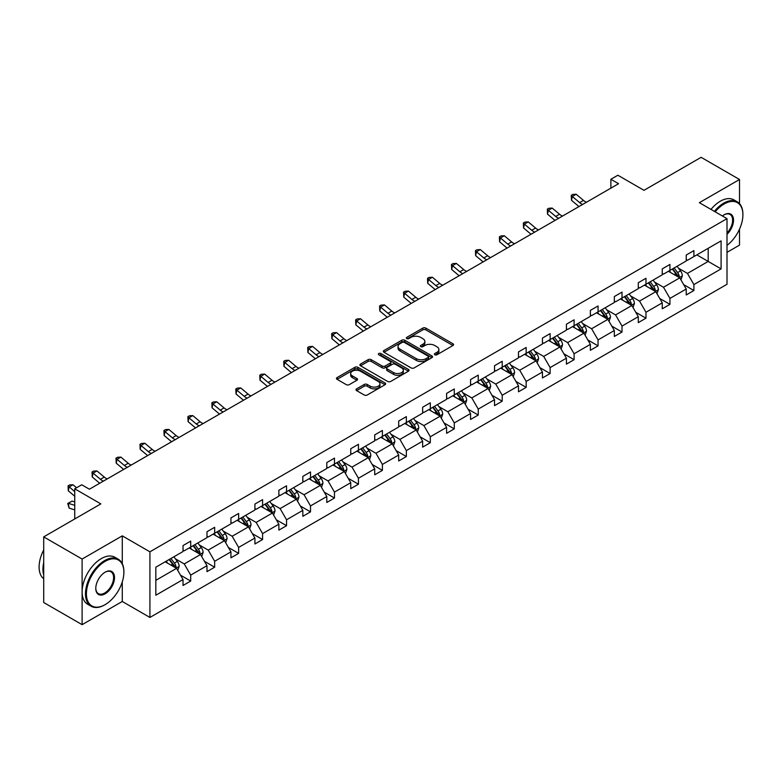 <?xml version="1.0" encoding="UTF-8"?>
<svg xmlns="http://www.w3.org/2000/svg" width="782" height="782" viewBox="0 0 782 782"><rect width="100%" height="100%" fill="white"/><g stroke="black" fill="none" stroke-linecap="round" stroke-linejoin="round"><path stroke-width="1.17" d="M434.821 354.754A1.496 0.86 0 0 0 436.933 354.754L452.954 345.507A2.131 1.232 0 0 0 453.57 344.637A2.131 1.232 0 0 0 452.954 343.767L425.809 328.098A2.131 1.232 0 0 0 422.798 328.098L406.777 337.345A1.496 0.86 0 0 0 406.337 337.951A1.496 0.86 0 0 0 406.777 338.567A1.496 0.86 0 0 0 408.888 338.567L410.961 337.365A6.823 3.939 0 0 1 420.608 337.365L422.867 338.674A6.823 3.939 0 0 1 424.87 341.46A6.823 3.939 0 0 1 422.867 344.246L420.794 345.439A1.496 0.86 0 0 0 420.364 346.055A1.496 0.86 0 0 0 420.794 346.661A1.496 0.86 0 0 0 422.906 346.661L424.978 345.458A6.823 3.939 0 0 1 434.636 345.458L436.894 346.768A6.823 3.939 0 0 1 438.888 349.554A6.823 3.939 0 0 1 436.894 352.34L434.821 353.532A1.496 0.86 0 0 0 434.381 354.148A1.496 0.86 0 0 0 434.821 354.754L434.821 353.532M739.518 203.652L739.518 179.498L701.122 157.329L643.977 190.319L617.868 175.236L610.879 179.274L610.879 188.139M727.006 252.351L739.518 245.118L739.518 229.136M122.275 563.675L122.275 535.856L82.11 559.052L82.11 624.671L43.704 602.502L43.704 536.882L100.849 503.891L74.74 488.818L74.74 518.965M82.11 559.052L43.704 536.882M356.612 388.859A2.131 1.232 0 0 0 355.986 389.729A2.131 1.232 0 0 0 356.612 390.599L364.226 394.988A2.131 1.232 0 0 0 367.237 394.988L385.027 384.724A2.131 1.232 0 0 0 385.653 383.854A2.131 1.232 0 0 0 385.027 382.975L357.892 367.315A2.131 1.232 0 0 0 354.872 367.315L337.081 377.579A2.131 1.232 0 0 0 336.456 378.449A2.131 1.232 0 0 0 337.081 379.319L346.279 384.636A2.131 1.232 0 0 0 349.3 384.636L356.905 380.238A2.131 1.232 0 0 0 357.53 379.368A2.131 1.232 0 0 0 356.905 378.498L352.35 375.868A5.699 3.294 0 0 1 350.678 373.532A5.699 3.294 0 0 1 354.197 370.492A5.699 3.294 0 0 1 360.414 371.206L378.283 381.518A5.699 3.294 0 0 1 379.954 383.854A5.699 3.294 0 0 1 376.435 386.895A5.699 3.294 0 0 1 370.218 386.181L367.237 384.461A2.131 1.232 0 0 0 364.226 384.461L356.612 388.859L356.612 390.599M74.74 488.818L81.729 484.781L89.402 489.209L618.562 183.711L610.879 179.274M122.275 535.856L149.919 551.818L727.006 218.647L727.006 284.277L149.919 617.448L149.919 551.818M739.518 179.498L699.352 202.685L727.006 218.647M411.107 367.921A2.131 1.232 0 0 0 414.128 367.921L431.918 357.648A2.131 1.232 0 0 0 432.544 356.778A2.131 1.232 0 0 0 431.918 355.908L404.783 340.238A2.131 1.232 0 0 0 401.762 340.238L383.972 350.512A2.131 1.232 0 0 0 383.346 351.382A2.131 1.232 0 0 0 383.972 352.252L411.107 367.921M379.368 355.077A1.496 0.86 0 0 1 380.883 355.292L408.448 371.206L390.677 381.46A2.131 1.232 0 0 1 387.667 381.46L360.531 365.79L368.146 361.421L368.146 359.652L360.531 364.05A2.131 1.232 0 0 0 359.906 364.92A2.131 1.232 0 0 0 360.531 365.79L360.531 364.05M368.146 361.421A2.131 1.232 0 0 1 371.157 361.421L371.157 359.652A2.131 1.232 0 0 0 368.146 359.652M371.157 359.652L382.163 366.005A2.131 1.232 0 0 0 385.174 366.005L390.228 363.092A2.131 1.232 0 0 0 390.853 362.222A2.131 1.232 0 0 0 390.228 361.352L378.771 354.735A1.496 0.86 0 0 1 378.332 354.119A1.496 0.86 0 0 1 379.25 353.327A1.496 0.86 0 0 1 380.883 353.513L408.468 369.446A2.131 1.232 0 0 1 409.094 370.316A2.131 1.232 0 0 1 408.468 371.186L408.468 369.446M155.833 567.204L183.027 551.515L183.027 545.572L190.7 541.134L190.7 547.077L206.986 537.674L206.986 531.74L214.669 527.303L214.669 533.246L230.944 523.842L230.944 517.899L238.627 513.471L238.627 519.414L254.912 510.011L254.912 504.067L262.586 499.63L262.586 505.573L278.871 496.179L278.871 490.236L286.554 485.798L286.554 491.741L302.829 482.338L302.829 476.394L310.513 471.966L310.513 477.91L326.798 468.506L326.798 462.563L334.471 458.135L334.471 464.068L350.756 454.674L350.756 448.731L358.439 444.293L358.439 450.237L374.715 440.843L374.715 434.9L382.398 430.462L382.398 436.405L398.683 427.001L398.683 421.058L406.357 416.63L406.357 422.573L422.642 413.17L422.642 407.227L430.325 402.798L430.325 408.732L446.6 399.338L446.6 393.395L454.283 388.957L454.283 394.9L470.568 385.506L470.568 379.563L478.242 375.125L478.242 381.069L494.527 371.665L494.527 365.722L502.21 361.294L502.21 367.237L518.486 357.833L518.486 351.89L526.169 347.462L526.169 353.396L542.454 344.002L542.454 338.059L550.127 333.621L550.127 339.564L566.412 330.16L566.412 324.227L574.096 319.789L574.096 325.732L590.371 316.329L590.371 310.386L598.054 305.958L598.054 311.901L614.339 302.497L614.339 296.554L622.013 292.116L622.013 298.059L638.298 288.666L638.298 282.722L645.981 278.284L645.981 284.228L662.256 274.824L662.256 268.891L669.939 264.453L669.939 270.396L686.225 260.993L686.225 255.049L693.898 250.621L693.898 256.564L721.092 240.866L721.092 268.891L693.898 284.58L693.898 290.523L686.225 294.961L686.225 289.017L669.939 298.421L669.939 304.354L662.256 308.792L662.256 302.849L645.981 312.253L645.981 318.196L638.298 322.624L638.298 316.69L622.013 326.084L622.013 332.027L614.339 336.465L614.339 330.522L598.054 339.916L598.054 345.859L590.371 350.297L590.371 344.354L574.096 353.757L574.096 359.7L566.412 364.129L566.412 358.185L550.127 367.589L550.127 373.532L542.454 377.96L542.454 372.027L526.169 381.421L526.169 387.364L518.486 391.802L518.486 385.858L502.21 395.252L502.21 401.195L494.527 405.633L494.527 399.69L478.242 409.094L478.242 415.037L470.568 419.465L470.568 413.522L454.283 422.925L454.283 428.868L446.6 433.296L446.6 427.363L430.325 436.757L430.325 442.7L422.642 447.138L422.642 441.195L406.357 450.598L406.357 456.532L398.683 460.969L398.683 455.026L382.398 464.43L382.398 470.373L374.715 474.801L374.715 468.858L358.439 478.261L358.439 484.205L350.756 488.642L350.756 482.699L334.471 492.093L334.471 498.036L326.798 502.474L326.798 496.531L310.513 505.934L310.513 511.868L302.829 516.306L302.829 510.363L286.554 519.766L286.554 525.709L278.871 530.137L278.871 524.194L262.586 533.598L262.586 539.541L254.912 543.979L254.912 538.036L238.627 547.429L238.627 553.373L230.944 557.81L230.944 551.867L214.669 561.271L214.669 567.204L206.986 571.642L206.986 565.699L190.7 575.102L190.7 581.046L183.027 585.474L183.027 579.54L155.833 595.229L155.833 567.204M189.166 547.967L200.534 554.526L184.249 563.93L175.364 558.798M184.249 563.93L190.7 575.102M200.534 554.526L206.986 565.699M183.027 550.098L184.249 550.802L190.7 547.077M213.134 534.135L224.493 540.694L208.217 550.098L199.322 544.956M208.217 550.098L214.669 561.271M224.493 540.694L230.944 551.867M206.986 536.257L208.217 536.97L214.669 533.246M237.093 520.294L248.461 526.863L232.176 536.257L223.29 531.125M232.176 536.257L238.627 547.429M248.461 526.863L254.912 538.036M230.944 522.425L232.176 523.138L238.627 519.414M261.051 506.462L272.419 513.021L256.134 522.425L247.249 517.293M256.134 522.425L262.586 533.598M272.419 513.021L278.871 524.194M254.912 508.593L256.134 509.297L262.586 505.573M285.019 492.631L296.378 499.19L280.103 508.593L271.207 503.461M280.103 508.593L286.554 519.766M296.378 499.19L302.829 510.363M278.871 494.752L280.103 495.465L286.554 491.741M308.978 478.789L320.346 485.358L304.061 494.752L295.176 489.62M304.061 494.752L310.513 505.934M320.346 485.358L326.798 496.531M302.829 480.92L304.061 481.634L310.513 477.91M332.937 464.958L344.305 471.526L328.02 480.92L319.134 475.788M328.02 480.92L334.471 492.093M344.305 471.526L350.756 482.699M326.798 467.089L328.02 467.802L334.471 464.068M356.905 451.126L368.263 457.685L351.988 467.089L343.093 461.957M351.988 467.089L358.439 478.261M368.263 457.685L374.715 468.858M350.756 453.257L351.988 453.961L358.439 450.237M380.863 437.294L392.232 443.853L375.947 453.257L367.061 448.125M375.947 453.257L382.398 464.43M392.232 443.853L398.683 455.026M374.715 439.416L375.947 440.129L382.398 436.405M404.822 423.453L416.19 430.022L399.905 439.416L391.02 434.284M399.905 439.416L406.357 450.598M416.19 430.022L422.642 441.195M398.683 425.584L399.905 426.298L406.357 422.573M428.79 409.621L440.149 416.19L423.873 425.584L414.978 420.452M423.873 425.584L430.325 436.757M440.149 416.19L446.6 427.363M422.642 411.752L423.873 412.456L430.325 408.732M452.749 395.79L464.117 402.349L447.832 411.752L438.946 406.62M447.832 411.752L454.283 422.925M464.117 402.349L470.568 413.522M446.6 397.921L447.832 398.625L454.283 394.9M476.707 381.958L488.076 388.517L471.79 397.921L462.905 392.789M471.79 397.921L478.242 409.094M488.076 388.517L494.527 399.69M470.568 384.079L471.79 384.793L478.242 381.069M500.676 368.117L512.034 374.686L495.759 384.079L486.863 378.947M495.759 384.079L502.21 395.252M512.034 374.686L518.486 385.858M494.527 370.248L495.759 370.961L502.21 367.237M524.634 354.285L536.002 360.844L519.717 370.248L510.832 365.116M519.717 370.248L526.169 381.421M536.002 360.844L542.454 372.027M518.486 356.416L519.717 357.12L526.169 353.396M548.593 340.453L559.961 347.012L543.676 356.416L534.79 351.284M543.676 356.416L550.127 367.589M559.961 347.012L566.412 358.185M542.454 342.584L543.676 343.288L550.127 339.564M572.561 326.622L583.919 333.181L567.644 342.584L558.749 337.443M567.644 342.584L574.096 353.757M583.919 333.181L590.371 344.354M566.412 328.743L567.644 329.457L574.096 325.732M596.519 312.78L607.888 319.349L591.603 328.743L582.717 323.611M591.603 328.743L598.054 339.916M607.888 319.349L614.339 330.522M590.371 314.911L591.603 315.625L598.054 311.901M620.478 298.949L631.846 305.508L615.561 314.911L606.676 309.78M615.561 314.911L622.013 326.084M631.846 305.508L638.298 316.69M614.339 301.08L615.561 301.784L622.013 298.059M644.446 285.117L655.805 291.676L639.529 301.08L630.634 295.948M639.529 301.08L645.981 312.253M655.805 291.676L662.256 302.849M638.298 287.248L639.529 287.952L645.981 284.228M668.405 271.286L679.773 277.845L663.488 287.248L654.602 282.107M663.488 287.248L669.939 298.421M679.773 277.845L686.225 289.017M662.256 273.407L663.488 274.12L669.939 270.396M696.821 254.873L708.189 261.442L687.446 273.407L678.561 268.275M687.446 273.407L693.898 284.58M721.092 268.891L708.189 261.442L708.189 248.314L721.092 240.866M82.11 624.671L122.275 601.485L149.919 617.448M686.225 259.575L687.446 260.289L693.898 256.564M155.833 580.332L176.576 568.358L165.207 561.799M176.576 568.358L183.027 579.54M683.683 284.628L693.898 290.523M659.725 298.46L669.939 304.354M635.766 312.292L645.981 318.196M611.798 326.133L622.013 332.027M587.839 339.965L598.054 345.859M563.881 353.796L574.096 359.7M539.912 367.638L550.127 373.532M515.954 381.469L526.169 387.364M491.995 395.301L502.21 401.195M468.027 409.133L478.242 415.037M444.068 422.974L454.283 428.868M420.11 436.806L430.325 442.7M396.142 450.637L406.357 456.532M372.183 464.469L382.398 470.373M348.225 478.31L358.439 484.205M324.256 492.142L334.471 498.036M300.298 505.974L310.513 511.868M276.339 519.805L286.554 525.709M252.371 533.647L262.586 539.541M228.412 547.478L238.627 553.373M204.454 561.31L214.669 567.204M180.486 575.141L190.7 581.046M122.275 601.485L122.275 581.886M435.418 354.969L436.894 354.109A6.823 3.939 0 0 0 438.888 351.323L438.888 349.554M424.87 341.46L424.87 343.23A6.823 3.939 0 0 1 422.867 346.015L421.39 346.866M452.925 345.527L425.809 329.867A2.131 1.232 0 0 0 422.798 329.867L407.373 338.772M431.918 355.908L431.918 357.648L404.783 342.017A2.131 1.232 0 0 0 401.762 342.017L384.001 352.271M428.145 357.384A1.496 0.86 0 0 0 428.585 356.778A1.496 0.86 0 0 0 428.145 356.172L404.323 342.418A1.496 0.86 0 0 0 402.212 342.418L400.032 343.679A6.823 3.939 0 0 0 398.028 346.465A6.823 3.939 0 0 0 400.032 349.251L416.317 358.655A6.823 3.939 0 0 0 425.965 358.655L428.145 357.384L428.145 359.163A1.496 0.86 0 0 0 428.585 358.557L428.585 356.778M398.028 346.465L398.028 348.234A6.823 3.939 0 0 0 400.032 351.02L400.032 349.251M428.145 359.163L425.965 360.424A6.823 3.939 0 0 1 416.317 360.424L400.032 351.02M371.157 361.421L382.163 367.775A2.131 1.232 0 0 0 385.174 367.775L390.228 364.862A2.131 1.232 0 0 0 390.853 363.992L390.853 362.222M393.581 372.603A5.699 3.294 0 0 0 399.798 373.317A5.699 3.294 0 0 0 403.317 370.267A5.699 3.294 0 0 0 401.655 367.941L395.36 364.304A2.131 1.232 0 0 0 392.339 364.304L387.286 367.227A2.131 1.232 0 0 0 386.67 368.097A2.131 1.232 0 0 0 387.286 368.967L393.581 372.603L393.581 374.373A5.699 3.294 0 0 0 399.798 375.086A5.699 3.294 0 0 0 403.317 372.046L403.317 370.267M386.67 368.097L386.67 369.866A2.131 1.232 0 0 0 387.286 370.736L387.286 368.967M393.581 374.373L387.286 370.736M379.954 383.854L379.954 385.624A5.699 3.294 0 0 1 376.435 388.664A5.699 3.294 0 0 1 370.218 387.95L367.237 386.23A2.131 1.232 0 0 0 364.226 386.23L356.641 390.609M350.678 373.532L350.678 375.311A5.699 3.294 0 0 0 352.35 377.638L352.35 375.868M356.905 378.498L356.905 380.238L352.35 377.638M384.998 384.734L357.892 369.084A2.131 1.232 0 0 0 354.872 369.084L337.11 379.338L337.081 377.579M680.936 279.868L682.354 275.782A5.757 3.324 -120 0 0 680.516 270.885L677.065 266.281M670.878 272.713L669.382 270.719M678.923 277.356L679.245 276.026A5.757 3.324 -120 0 0 677.593 272.566L674.143 267.962M672.706 268.803L676.498 273.866A2.933 1.691 60 0 1 677.036 274.756L679.245 276.026M672.305 269.028L675.756 273.632A5.757 3.324 60 0 1 677.183 276.349M582.649 204.444A10.86 6.276 60 0 1 579.648 202.616L572.326 196.458L571.476 200.29L578.797 206.448A16.295 9.404 -120 0 0 578.954 206.575M586.49 202.225A10.86 6.276 60 0 1 583.489 200.397L576.168 194.249L572.326 196.458L571.28 195.305L572.815 194.425L576.168 194.249M571.476 200.29L571.28 195.305M727.006 245.362A26.5 15.298 120 0 0 742.9 214.796A26.5 15.298 120 0 0 724.161 203.975A26.5 15.298 120 0 0 715.168 211.814M714.367 211.355A27.155 15.679 -60 0 1 723.702 203.173A27.155 15.679 -60 0 1 737.279 201.824A27.155 15.679 -60 0 1 742.9 214.258A27.155 15.679 -60 0 1 742.9 214.532M722.402 215.998A13.255 7.654 -60 0 1 724.161 214.796L724.161 214.796A13.255 7.654 -60 0 1 733.418 218.608A13.255 7.654 -60 0 1 727.006 234.277M710.994 209.4A27.155 15.679 -60 0 1 720.32 201.218A27.155 15.679 -60 0 1 733.897 199.879L737.279 201.824M727.006 232.987A12.6 7.273 120 0 0 729.997 214.434A12.6 7.273 120 0 0 723.927 214.933M104.69 604.897L105.15 604.633A26.5 15.298 120 0 0 123.888 572.18A26.5 15.298 120 0 0 105.15 561.359A26.5 15.298 120 0 0 86.411 593.812A26.5 15.298 120 0 0 105.15 604.633L104.69 604.897A27.155 15.679 -60 0 1 91.113 606.246A27.155 15.679 -60 0 1 86.949 584.486A27.155 15.679 -60 0 1 104.69 560.557A27.155 15.679 -60 0 1 118.268 559.208A27.155 15.679 -60 0 1 123.888 571.642A27.155 15.679 -60 0 1 123.888 571.916M105.15 593.812A13.255 7.654 -60 0 1 95.775 588.406A13.255 7.654 -60 0 1 105.15 572.17L105.15 572.17A13.255 7.654 -60 0 1 114.514 577.585A13.255 7.654 -60 0 1 105.15 593.812M95.785 588.132A12.6 7.273 120 0 0 98.385 593.636A12.6 7.273 120 0 0 104.69 593.01A12.6 7.273 120 0 0 112.921 581.916A12.6 7.273 120 0 0 110.985 571.818A12.6 7.273 120 0 0 104.915 572.316M91.113 606.246L87.731 604.291A27.155 15.679 -60 0 1 83.566 582.531A27.155 15.679 -60 0 1 101.308 558.602A27.155 15.679 -60 0 1 114.886 557.263L118.268 559.208M43.704 575.014A27.155 15.679 -60 0 1 43.704 562.6M43.704 578.778A27.155 15.679 -60 0 1 43.704 549.961M656.978 293.7L658.385 289.623A5.757 3.324 -120 0 0 656.548 284.716L653.107 280.112M646.919 286.544L645.424 284.55M654.954 291.187L655.277 289.868A5.757 3.324 -120 0 0 653.635 286.408L650.184 281.803M648.737 282.634L652.54 287.698A2.933 1.691 60 0 1 653.068 288.587L655.277 289.868M648.337 282.859L651.787 287.463A5.757 3.324 60 0 1 653.224 290.19M633.009 307.531L634.427 303.455A5.757 3.324 -120 0 0 632.589 298.548L629.139 293.954M622.961 300.376L621.465 298.382M630.996 305.019L631.318 303.699A5.757 3.324 -120 0 0 629.666 300.239L626.226 295.635M624.779 296.466L628.572 301.529A2.933 1.691 60 0 1 629.109 302.419L631.318 303.699M624.378 296.701L627.829 301.305A5.757 3.324 60 0 1 629.266 304.022M558.69 218.276A10.86 6.276 60 0 1 555.689 216.448L548.368 210.299L547.517 214.131L554.839 220.28A16.295 9.404 -120 0 0 554.995 220.407M562.532 216.057A10.86 6.276 60 0 1 559.531 214.229L552.209 208.08L548.368 210.299L547.322 209.146L548.856 208.256L552.209 208.08M547.517 214.131L547.322 209.146M534.722 232.107A10.86 6.276 60 0 1 531.731 230.279L524.409 224.131L523.549 227.963L530.87 234.111A16.295 9.404 -120 0 0 531.027 234.238M538.563 229.888A10.86 6.276 60 0 1 535.572 228.07L528.251 221.912L524.409 224.131L523.353 222.978L524.888 222.088L528.251 221.912M523.549 227.963L523.353 222.978M609.051 321.373L610.468 317.287A5.757 3.324 -120 0 0 608.631 312.389L605.18 307.785M598.992 314.217L597.497 312.214M607.037 318.851L607.36 317.531A5.757 3.324 -120 0 0 605.708 314.071L602.257 309.467M600.82 310.298L604.613 315.371A2.933 1.691 60 0 1 605.151 316.26L607.36 317.531M600.42 310.532L603.87 315.136A5.757 3.324 60 0 1 605.297 317.854M510.763 245.939A10.86 6.276 60 0 1 507.762 244.121L500.441 237.963L499.59 241.794L506.912 247.943A16.295 9.404 -120 0 0 507.068 248.08M514.605 243.73A10.86 6.276 60 0 1 511.604 241.902L504.282 235.744L500.441 237.963L499.395 236.809L500.93 235.929L504.282 235.744M499.59 241.794L499.395 236.809M585.092 335.204L586.5 331.118A5.757 3.324 -120 0 0 584.662 326.221L581.221 321.617M575.034 328.049L573.538 326.055M583.069 332.692L583.392 331.373A5.757 3.324 -120 0 0 581.749 327.902L578.299 323.298M576.852 324.139L580.655 329.202A2.933 1.691 60 0 1 581.182 330.092L583.392 331.373M576.451 324.364L579.902 328.968A5.757 3.324 60 0 1 581.339 331.685M486.805 259.78A10.86 6.276 60 0 1 483.804 257.952L476.482 251.794L475.632 255.626L482.953 261.784A16.295 9.404 -120 0 0 483.11 261.911M490.646 257.561A10.86 6.276 60 0 1 487.645 255.734L480.324 249.585L476.482 251.794L475.436 250.651L476.971 249.761L480.324 249.585M475.632 255.626L475.436 250.651M561.124 349.036L562.541 344.96A5.757 3.324 -120 0 0 560.704 340.053L557.253 335.449M551.075 341.881L549.58 339.887M559.11 346.524L559.433 345.204A5.757 3.324 -120 0 0 557.781 341.744L554.34 337.14M552.894 337.971L556.686 343.034A2.933 1.691 60 0 1 557.224 343.924L559.433 345.204M552.493 338.205L555.943 342.799A5.757 3.324 60 0 1 557.38 345.527M462.836 273.612A10.86 6.276 60 0 1 459.845 271.784L452.524 265.636L451.673 269.467L458.985 275.616A16.295 9.404 -120 0 0 459.142 275.743M466.678 271.393A10.86 6.276 60 0 1 463.687 269.565L456.365 263.417L452.524 265.636L451.468 264.482L453.003 263.593L456.365 263.417M451.673 269.467L451.468 264.482M537.166 362.868L538.583 358.791A5.757 3.324 -120 0 0 536.745 353.884L533.295 349.29M527.107 355.712L525.612 353.718M535.152 360.355L535.474 359.036A5.757 3.324 -120 0 0 533.823 355.575L530.372 350.971M528.935 351.802L532.728 356.866A2.933 1.691 60 0 1 533.265 357.765L535.474 359.036M528.534 352.037L531.985 356.641A5.757 3.324 60 0 1 533.412 359.358M438.878 287.444A10.86 6.276 60 0 1 435.877 285.616L428.556 279.467L427.705 283.299L435.027 289.448A16.295 9.404 -120 0 0 435.183 289.584M442.72 285.225A10.86 6.276 60 0 1 439.719 283.407L432.397 277.248L428.556 279.467L427.51 278.314L429.044 277.424L432.397 277.248M427.705 283.299L427.51 278.314M513.207 376.709L514.615 372.623A5.757 3.324 -120 0 0 512.777 367.726L509.336 363.122M503.149 369.554L501.653 367.55M511.184 374.197L511.506 372.867A5.757 3.324 -120 0 0 509.864 369.407L506.413 364.803M504.967 365.634L508.769 370.707A2.933 1.691 60 0 1 509.297 371.597L511.506 372.867M504.566 365.868L508.017 370.473A5.757 3.324 60 0 1 509.453 373.19M414.919 301.285A10.86 6.276 60 0 1 411.918 299.457L404.597 293.299L403.747 297.131L411.068 303.289A16.295 9.404 -120 0 0 411.224 303.416M418.761 299.066A10.86 6.276 60 0 1 415.76 297.238L408.439 291.08L404.597 293.299L403.551 292.145L405.086 291.266L408.439 291.08M403.747 297.131L403.551 292.145M489.239 390.541L490.656 386.455A5.757 3.324 -120 0 0 488.818 381.557L485.368 376.953M479.19 383.385L477.694 381.391M487.225 388.028L487.548 386.709A5.757 3.324 -120 0 0 485.896 383.239L482.455 378.635M481.008 379.475L484.801 384.539A2.933 1.691 60 0 1 485.339 385.428L487.548 386.709M480.607 379.7L484.058 384.304A5.757 3.324 60 0 1 485.495 387.022M390.951 315.117A10.86 6.276 60 0 1 387.96 313.289L380.638 307.13L379.788 310.962L387.1 317.121A16.295 9.404 -120 0 0 387.256 317.248M394.793 312.898A10.86 6.276 60 0 1 391.802 311.07L384.48 304.921L380.638 307.13L379.583 305.987L381.117 305.097L384.48 304.921M379.788 310.962L379.583 305.987M465.28 404.372L466.698 400.296A5.757 3.324 -120 0 0 464.86 395.389L461.409 390.785M455.222 397.217L453.726 395.223M463.267 401.86L463.589 400.54A5.757 3.324 -120 0 0 461.937 397.08L458.487 392.476M457.05 393.307L460.842 398.37A2.933 1.691 60 0 1 461.38 399.26L463.589 400.54M456.649 393.542L460.099 398.146A5.757 3.324 60 0 1 461.527 400.863M441.322 418.204L442.729 414.128A5.757 3.324 -120 0 0 440.892 409.23L437.451 404.626M431.263 411.049L429.768 409.054M439.298 415.692L439.621 414.372A5.757 3.324 -120 0 0 437.979 410.912L434.528 406.308M433.081 407.139L436.884 412.202A2.933 1.691 60 0 1 437.412 413.101L439.621 414.372M432.681 407.373L436.131 411.977A5.757 3.324 60 0 1 437.568 414.695M417.353 432.045L418.771 427.959A5.757 3.324 -120 0 0 416.933 423.062L413.483 418.458M407.305 424.89L405.809 422.886M415.34 429.533L415.662 428.204A5.757 3.324 -120 0 0 414.01 424.743L410.57 420.139M409.123 420.97L412.916 426.043A2.933 1.691 60 0 1 413.453 426.933L415.662 428.204M408.722 421.205L412.173 425.809A5.757 3.324 60 0 1 413.61 428.526M393.395 445.877L394.812 441.801A5.757 3.324 -120 0 0 392.975 436.894L389.524 432.29M383.336 438.722L381.841 436.727M391.381 443.365L391.704 442.045A5.757 3.324 -120 0 0 390.052 438.575L386.601 433.981M385.164 434.812L388.957 439.875A2.933 1.691 60 0 1 389.495 440.765L391.704 442.045M384.764 435.036L388.214 439.64A5.757 3.324 60 0 1 389.641 442.358M369.436 459.708L370.844 455.632A5.757 3.324 -120 0 0 369.006 450.725L365.565 446.121M359.378 452.553L357.882 450.559M367.413 457.196L367.736 455.877A5.757 3.324 -120 0 0 366.093 452.416L362.643 447.812M361.196 448.643L364.998 453.707A2.933 1.691 60 0 1 365.526 454.596L367.736 455.877M360.795 448.878L364.246 453.482A5.757 3.324 60 0 1 365.683 456.199M345.468 473.54L346.885 469.464A5.757 3.324 -120 0 0 345.048 464.567L341.597 459.963M335.419 466.385L333.924 464.391M343.454 471.028L343.777 469.708A5.757 3.324 -120 0 0 342.125 466.248L338.684 461.644M337.238 462.475L341.03 467.548A2.933 1.691 60 0 1 341.568 468.438L343.777 469.708M336.837 462.709L340.287 467.313A5.757 3.324 60 0 1 341.724 470.031M321.51 487.382L322.927 483.296A5.757 3.324 -120 0 0 321.089 478.398L317.639 473.794M311.451 480.226L309.955 478.232M319.496 484.869L319.818 483.54A5.757 3.324 -120 0 0 318.166 480.08L314.716 475.476M313.279 476.306L317.072 481.38A2.933 1.691 60 0 1 317.609 482.269L319.818 483.54M312.878 476.541L316.329 481.145A5.757 3.324 60 0 1 317.756 483.863M297.551 501.213L298.959 497.137A5.757 3.324 -120 0 0 297.121 492.23L293.68 487.626M287.493 494.058L285.997 492.064M295.528 498.701L295.85 497.381A5.757 3.324 -120 0 0 294.208 493.911L290.757 489.317M289.311 490.148L293.113 495.211A2.933 1.691 60 0 1 293.641 496.101L295.85 497.381M288.91 490.373L292.36 494.977A5.757 3.324 60 0 1 293.797 497.694M273.583 515.045L275 510.969A5.757 3.324 -120 0 0 273.162 506.062L269.712 501.458M263.534 507.889L262.038 505.895M271.569 512.533L271.892 511.213A5.757 3.324 -120 0 0 270.24 507.753L266.799 503.149M265.352 503.979L269.145 509.043A2.933 1.691 60 0 1 269.682 509.932L271.892 511.213M264.951 504.214L268.402 508.818A5.757 3.324 60 0 1 269.839 511.536M249.624 528.876L251.042 524.8A5.757 3.324 -120 0 0 249.204 519.903L245.753 515.299M239.566 521.731L238.07 519.727M247.611 526.364L247.933 525.045A5.757 3.324 -120 0 0 246.281 521.584L242.831 516.98M241.394 517.811L245.186 522.884A2.933 1.691 60 0 1 245.724 523.774L247.933 525.045M240.993 518.046L244.443 522.65A5.757 3.324 60 0 1 245.871 525.367M366.993 328.948A10.86 6.276 60 0 1 363.992 327.12L356.67 320.972L355.82 324.804L363.141 330.952A16.295 9.404 -120 0 0 363.298 331.079M370.834 326.729A10.86 6.276 60 0 1 367.833 324.901L360.512 318.753L356.67 320.972L355.624 319.818L357.159 318.929L360.512 318.753M355.82 324.804L355.624 319.818M343.034 342.78A10.86 6.276 60 0 1 340.033 340.952L332.712 334.804L331.861 338.635L339.183 344.784A16.295 9.404 -120 0 0 339.339 344.921M346.876 340.561A10.86 6.276 60 0 1 343.875 338.743L336.553 332.585L332.712 334.804L331.666 333.65L333.2 332.761L336.553 332.585M331.861 338.635L331.666 333.65M319.066 356.621A10.86 6.276 60 0 1 316.075 354.793L308.753 348.635L307.903 352.467L315.214 358.625A16.295 9.404 -120 0 0 315.371 358.752M322.907 354.402A10.86 6.276 60 0 1 319.916 352.574L312.595 346.416L308.753 348.635L307.697 347.482L309.232 346.602L312.595 346.416M307.903 352.467L307.697 347.482M295.107 370.453A10.86 6.276 60 0 1 292.106 368.625L284.785 362.477L283.934 366.299L291.256 372.457A16.295 9.404 -120 0 0 291.412 372.584M298.949 368.234A10.86 6.276 60 0 1 295.948 366.406L288.626 360.258L284.785 362.477L283.739 361.323L285.274 360.434L288.626 360.258M283.934 366.299L283.739 361.323M271.149 384.285A10.86 6.276 60 0 1 268.148 382.457L260.826 376.308L259.976 380.14L267.297 386.288A16.295 9.404 -120 0 0 267.454 386.416M274.99 382.066A10.86 6.276 60 0 1 271.989 380.238L264.668 374.089L260.826 376.308L259.78 375.155L261.315 374.265L264.668 374.089M259.976 380.14L259.78 375.155M247.18 398.116A10.86 6.276 60 0 1 244.189 396.298L236.868 390.14L236.017 393.972L243.329 400.12A16.295 9.404 -120 0 0 243.485 400.257M251.022 395.907A10.86 6.276 60 0 1 248.031 394.079L240.709 387.921L236.868 390.14L235.812 388.986L237.347 388.097L240.709 387.921M236.017 393.972L235.812 388.986M223.222 411.958A10.86 6.276 60 0 1 220.221 410.13L212.9 403.971L212.049 407.803L219.371 413.961A16.295 9.404 -120 0 0 219.527 414.089M227.063 409.739A10.86 6.276 60 0 1 224.063 407.911L216.741 401.762L212.9 403.971L211.854 402.818L213.388 401.938L216.741 401.762M212.049 407.803L211.854 402.818M199.263 425.789A10.86 6.276 60 0 1 196.262 423.961L188.941 417.813L188.091 421.635L195.412 427.793A16.295 9.404 -120 0 0 195.568 427.92M203.105 423.57A10.86 6.276 60 0 1 200.104 421.742L192.783 415.594L188.941 417.813L187.895 416.659L189.43 415.77L192.783 415.594M188.091 421.635L187.895 416.659M175.295 439.621A10.86 6.276 60 0 1 172.304 437.793L164.982 431.644L164.132 435.476L171.444 441.625A16.295 9.404 -120 0 0 171.6 441.752M179.137 437.402A10.86 6.276 60 0 1 176.145 435.574L168.824 429.426L164.982 431.644L163.927 430.491L165.461 429.601L168.824 429.426M164.132 435.476L163.927 430.491M151.337 453.452A10.86 6.276 60 0 1 148.336 451.634L141.014 445.476L140.164 449.308L147.485 455.456A16.295 9.404 -120 0 0 147.642 455.593M155.178 451.243A10.86 6.276 60 0 1 152.177 449.415L144.856 443.257L141.014 445.476L139.968 444.323L141.503 443.433L144.856 443.257M140.164 449.308L139.968 444.323M225.666 542.718L227.073 538.632A5.757 3.324 -120 0 0 225.236 533.735L221.795 529.131M215.607 535.562L214.112 533.568M223.642 540.206L223.965 538.876A5.757 3.324 -120 0 0 222.323 535.416L218.872 530.812M217.435 531.652L221.228 536.716A2.933 1.691 60 0 1 221.756 537.605L223.965 538.876M217.025 531.877L220.475 536.481A5.757 3.324 60 0 1 221.912 539.199M127.378 467.294A10.86 6.276 60 0 1 124.377 465.466L117.056 459.308L116.205 463.14L123.527 469.298A16.295 9.404 -120 0 0 123.683 469.425M131.22 465.075A10.86 6.276 60 0 1 128.219 463.247L120.897 457.099L117.056 459.308L116.01 458.154L117.544 457.275L120.897 457.099M116.205 463.14L116.01 458.154M201.697 556.549L203.115 552.473A5.757 3.324 -120 0 0 201.277 547.566L197.826 542.962M191.649 549.394L190.153 547.4M199.684 554.037L200.006 552.718A5.757 3.324 -120 0 0 198.354 549.257L194.913 544.653M193.467 545.484L197.26 550.548A2.933 1.691 60 0 1 197.797 551.437L200.006 552.718M193.066 545.709L196.517 550.313A5.757 3.324 60 0 1 197.954 553.04M103.41 481.125A10.86 6.276 60 0 1 100.419 479.298L93.097 473.149L92.247 476.981L99.558 483.129A16.295 9.404 -120 0 0 99.715 483.256M107.251 478.907A10.86 6.276 60 0 1 104.26 477.079L96.939 470.93L93.097 473.149L92.041 471.996L93.576 471.106L96.939 470.93M92.247 476.981L92.041 471.996M177.739 570.381L179.156 566.305A5.757 3.324 -120 0 0 177.319 561.398L173.868 556.804M167.68 563.226L166.185 561.232M175.725 567.869L176.048 566.549A5.757 3.324 -120 0 0 174.396 563.089L170.945 558.485M169.508 559.316L173.301 564.379A2.933 1.691 60 0 1 173.839 565.269L176.048 566.549M169.108 559.55L172.558 564.154A5.757 3.324 60 0 1 173.985 566.872M74.74 509.884L69.129 508.124L67.741 503.481L72.12 501.096L74.74 501.917M72.12 501.096L68.278 503.305L74.74 505.338M67.741 503.481L68.278 503.305L69.129 508.124M76.548 487.763L72.97 484.762L69.129 486.981L68.278 490.813L74.74 496.238M74.74 491.692L68.083 485.827L69.618 484.938L72.97 484.762M68.278 490.813L68.083 485.827M436.894 354.109L436.894 352.34M420.794 346.661L420.794 345.439M422.867 346.015L422.867 344.246M406.777 338.567L406.777 337.345M422.798 329.867L422.798 328.098M425.809 329.867L425.809 328.098M452.954 345.507L452.954 343.767M383.972 352.252L383.972 350.512M401.762 342.017L401.762 340.238M404.783 342.017L404.783 340.238M416.317 360.424L416.317 358.655M425.965 360.424L425.965 358.655M382.163 367.775L382.163 366.005M385.174 367.775L385.174 366.005M390.228 364.862L390.228 363.092M380.883 355.292L380.883 353.513M364.226 386.23L364.226 384.461M367.237 386.23L367.237 384.461M370.218 387.95L370.218 386.181M354.872 369.084L354.872 367.315M357.892 369.084L357.892 367.315M385.027 384.724L385.027 382.975M679.353 277.6L682.315 275.899M677.593 272.566L680.516 270.885M674.113 274.58L675.756 273.632M579.648 202.616L583.489 200.397M655.394 291.442L658.346 289.731M653.635 286.408L656.548 284.716M650.155 288.411L651.787 287.463M631.436 305.273L634.388 303.563M629.666 300.239L632.589 298.548M626.187 302.243L627.829 301.305M555.689 216.448L559.531 214.229M531.731 230.279L535.572 228.07M607.467 319.105L610.429 317.404M605.708 314.071L608.631 312.389M602.228 316.084L603.87 315.136M507.762 244.121L511.604 241.902M583.509 332.937L586.461 331.236M581.749 327.902L584.662 326.221M578.269 329.916L579.902 328.968M483.804 257.952L487.645 255.734M559.55 346.778L562.502 345.067M557.781 341.744L560.704 340.053M554.301 343.748L555.943 342.799M459.845 271.784L463.687 269.565M535.582 360.61L538.544 358.899M533.823 355.575L536.745 353.884M530.343 357.579L531.985 356.641M435.877 285.616L439.719 283.407M511.623 374.441L514.576 372.74M509.864 369.407L512.777 367.726M506.384 371.421L508.017 370.473M411.918 299.457L415.76 297.238M487.665 388.273L490.617 386.572M485.896 383.239L488.818 381.557M482.416 385.252L484.058 384.304M387.96 313.289L391.802 311.07M463.697 402.114L466.659 400.404M461.937 397.08L464.86 395.389M458.457 399.084L460.099 398.146M439.738 415.946L442.69 414.235M437.979 410.912L440.892 409.23M434.499 412.916L436.131 411.977M415.78 429.777L418.732 428.077M414.01 424.743L416.933 423.062M410.53 426.757L412.173 425.809M391.811 443.619L394.773 441.908M390.052 438.575L392.975 436.894M386.572 440.589L388.214 439.64M367.853 457.45L370.805 455.74M366.093 452.416L369.006 450.725M362.613 454.42L364.246 453.482M343.894 471.282L346.846 469.571M342.125 466.248L345.048 464.567M338.645 468.262L340.287 467.313M319.926 485.114L322.888 483.413M318.166 480.08L321.089 478.398M314.687 482.093L316.329 481.145M295.967 498.955L298.92 497.244M294.208 493.911L297.121 492.23M290.728 495.925L292.36 494.977M272.009 512.787L274.961 511.076M270.24 507.753L273.162 506.062M266.76 509.756L268.402 508.818M248.041 526.618L251.002 524.908M246.281 521.584L249.204 519.903M242.801 523.598L244.443 522.65M363.992 327.12L367.833 324.901M340.033 340.952L343.875 338.743M316.075 354.793L319.916 352.574M292.106 368.625L295.948 366.406M268.148 382.457L271.989 380.238M244.189 396.298L248.031 394.079M220.221 410.13L224.063 407.911M196.262 423.961L200.104 421.742M172.304 437.793L176.145 435.574M148.336 451.634L152.177 449.415M224.082 540.45L227.034 538.749M222.323 535.416L225.236 533.735M218.843 537.429L220.475 536.481M124.377 465.466L128.219 463.247M200.124 554.291L203.076 552.581M198.354 549.257L201.277 547.566M194.874 551.261L196.517 550.313M100.419 479.298L104.26 477.079M176.155 568.123L179.117 566.412M174.396 563.089L177.319 561.398M170.916 565.093L172.558 564.154M742.9 214.796L742.9 214.258M123.888 572.18L123.888 571.642"/></g></svg>
